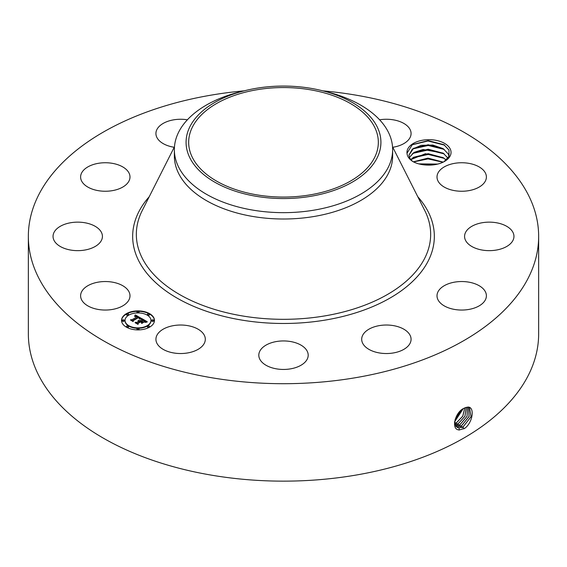 <?xml version="1.0" encoding="UTF-8"?>
<svg xmlns="http://www.w3.org/2000/svg" width="567" height="567" viewBox="0 0 567 567"><rect width="100%" height="100%" fill="white"/><g stroke="black" fill="none" stroke-linecap="round" stroke-linejoin="round"><path stroke-width="0.85" d="M310.199 194.85A94.831 54.751 180 0 1 188.669 142.31A94.831 54.751 180 0 1 256.801 89.77A94.831 54.751 180 0 1 378.331 142.31A94.831 54.751 180 0 1 310.199 194.85M376.984 158.143A97.425 56.246 180 0 1 256.071 196.281A97.425 56.246 180 0 1 190.016 126.476A97.425 56.246 180 0 1 245.66 90.479A97.425 56.246 180 0 1 321.34 90.479A97.425 56.246 180 0 1 376.984 158.143M321.34 90.479L325.883 91.585A109.14 63.008 180 0 1 392.64 149.645A109.14 63.008 180 0 1 388.225 167.385A109.14 63.008 180 0 1 314.224 210.109A109.14 63.008 180 0 1 174.36 149.645A109.14 63.008 180 0 1 178.775 131.905A109.14 63.008 180 0 1 241.117 91.585L245.66 90.479M392.64 149.645L392.64 155.996A109.14 63.008 180 0 1 314.224 216.459A109.14 63.008 180 0 1 174.36 155.996L174.36 149.645M322.864 90.848A255.15 147.307 180 0 1 538.65 236.396A255.15 147.307 180 0 1 355.332 377.742A255.15 147.307 180 0 1 28.35 236.396A255.15 147.307 180 0 1 211.668 95.043A255.15 147.307 180 0 1 244.136 90.848M412.996 161.63C417.149 163.806 421.99 164.962 427.525 165.089A22.035 12.722 180 0 0 444.585 161.389A22.035 12.722 180 0 0 450.148 148.809A22.035 12.722 180 0 0 425.137 139.865A22.035 12.722 180 0 0 407.007 153.239C407.226 156.435 409.225 159.228 412.996 161.63M128.993 291.778A24.693 14.253 180 0 1 129.992 295.79A24.693 14.253 180 0 1 108.814 309.901A24.693 14.253 180 0 1 81.605 299.808A24.693 14.253 180 0 1 80.606 295.79A24.693 14.253 180 0 1 101.791 281.686A24.693 14.253 180 0 1 128.993 291.778M53.737 233.03A24.693 14.253 180 0 1 80.67 222.243A24.693 14.253 180 0 1 102.429 236.396A24.693 14.253 180 0 1 101.727 239.756A24.693 14.253 180 0 1 74.801 250.55A24.693 14.253 180 0 1 53.043 236.396A24.693 14.253 180 0 1 53.737 233.03M87.431 167.159A24.693 14.253 180 0 1 114.477 163.764A24.693 14.253 180 0 1 129.992 176.996A24.693 14.253 180 0 1 123.167 186.834A24.693 14.253 180 0 1 96.121 190.228A24.693 14.253 180 0 1 80.606 176.996A24.693 14.253 180 0 1 87.431 167.159M174.218 147.278A24.693 14.253 180 0 1 155.925 133.514A24.693 14.253 180 0 1 173.665 119.835A24.693 14.253 180 0 1 187.379 119.8M379.621 119.8A24.693 14.253 180 0 1 403.428 123.195A24.693 14.253 180 0 1 411.075 133.514A24.693 14.253 180 0 1 392.782 147.278M485.395 172.985A24.693 14.253 180 0 1 486.394 176.996A24.693 14.253 180 0 1 465.209 191.107A24.693 14.253 180 0 1 438.007 181.008A24.693 14.253 180 0 1 437.008 176.996A24.693 14.253 180 0 1 458.186 162.885A24.693 14.253 180 0 1 485.395 172.985M513.263 239.756A24.693 14.253 180 0 1 486.33 250.55A24.693 14.253 180 0 1 464.571 236.396A24.693 14.253 180 0 1 465.273 233.03A24.693 14.253 180 0 1 492.199 222.243A24.693 14.253 180 0 1 513.957 236.396A24.693 14.253 180 0 1 513.263 239.756M479.569 305.634A24.693 14.253 180 0 1 452.523 309.029A24.693 14.253 180 0 1 437.008 295.79A24.693 14.253 180 0 1 443.833 285.952A24.693 14.253 180 0 1 470.879 282.557A24.693 14.253 180 0 1 486.394 295.79A24.693 14.253 180 0 1 479.569 305.634M393.335 352.957A24.693 14.253 180 0 1 361.689 339.279A24.693 14.253 180 0 1 379.429 325.6A24.693 14.253 180 0 1 411.075 339.279A24.693 14.253 180 0 1 393.335 352.957M277.674 369.046A24.693 14.253 180 0 1 258.807 355.19A24.693 14.253 180 0 1 289.326 341.341A24.693 14.253 180 0 1 308.193 355.19A24.693 14.253 180 0 1 277.674 369.046M163.572 349.591A24.693 14.253 180 0 1 155.925 339.279A24.693 14.253 180 0 1 170.901 326.174A24.693 14.253 180 0 1 197.663 328.959A24.693 14.253 180 0 1 205.311 339.279A24.693 14.253 180 0 1 190.335 352.383A24.693 14.253 180 0 1 163.572 349.591M149.638 327.116A16.464 9.504 180 0 1 131.7 329.179A16.464 9.504 180 0 1 121.544 320.398A16.464 9.504 180 0 1 126.363 313.679A16.464 9.504 180 0 1 144.302 311.616A16.464 9.504 180 0 1 154.465 320.398A16.464 9.504 180 0 1 149.638 327.116M538.65 236.396L538.65 333.835A255.15 147.307 180 0 1 355.332 475.189A255.15 147.307 180 0 1 28.35 333.835L28.35 236.396M465.287 407.659L463.919 408.318C455.181 411.876 450.453 429.963 459.355 429.928L464.614 428.425C473.119 422.358 474.855 406.617 467.867 407.078L465.287 407.659L467.867 407.078M443.961 161.73L449.043 156.272L448.951 150.028L443.904 144.684L428.163 140.623L412.351 144.606L407.007 153.239M154.458 320.596A16.464 9.504 0 0 0 144.138 311.985A16.464 9.504 0 0 0 126.363 314.083A16.464 9.504 0 0 0 121.544 320.596M454.514 422.181L456.981 427.242L459.057 427.908L463.126 426.873L471.078 416.688L469.448 407.588L467.775 407.156M412.429 161.269L409.75 158.221L408.935 155.167L412.315 149.149L421.139 145.336L432.798 145.046L443.103 148.604L448.249 153.94L448.993 156.386L448.249 153.997L443.316 148.795M125.038 320.596A12.97 7.484 0 0 0 125.031 320.802A12.97 7.484 0 0 0 133.039 327.719A12.97 7.484 0 0 0 147.172 326.096A12.97 7.484 0 0 0 150.971 320.802A12.97 7.484 0 0 0 150.964 320.596M147.47 314.593A0.999 0.574 0 0 0 147.406 314.791A0.999 0.574 0 0 0 148.022 315.323A0.999 0.574 0 0 0 149.114 315.202A0.999 0.574 0 0 0 149.405 314.791A0.999 0.574 0 0 0 149.341 314.593M147.47 326.606A0.999 0.574 0 0 0 147.406 326.805A0.999 0.574 0 0 0 148.022 327.343A0.999 0.574 0 0 0 149.114 327.216A0.999 0.574 0 0 0 149.405 326.805A0.999 0.574 0 0 0 149.341 326.606M151.779 320.596A0.999 0.574 0 0 0 151.722 320.802A0.999 0.574 0 0 0 152.332 321.333A0.999 0.574 0 0 0 153.423 321.205A0.999 0.574 0 0 0 153.714 320.802A0.999 0.574 0 0 0 153.65 320.596M126.661 326.606A0.999 0.574 0 0 0 126.597 326.805A0.999 0.574 0 0 0 127.214 327.343A0.999 0.574 0 0 0 128.298 327.216A0.999 0.574 0 0 0 128.596 326.805A0.999 0.574 0 0 0 128.532 326.606M137.065 329.094A0.999 0.574 0 0 0 137.001 329.299A0.999 0.574 0 0 0 137.618 329.831A0.999 0.574 0 0 0 138.709 329.703A0.999 0.574 0 0 0 139 329.299A0.999 0.574 0 0 0 138.936 329.094M126.661 314.593A0.999 0.574 0 0 0 126.597 314.791A0.999 0.574 0 0 0 127.214 315.323A0.999 0.574 0 0 0 128.298 315.202A0.999 0.574 0 0 0 128.596 314.791A0.999 0.574 0 0 0 128.532 314.593M137.065 312.105A0.999 0.574 0 0 0 137.001 312.304A0.999 0.574 0 0 0 137.618 312.835A0.999 0.574 0 0 0 138.709 312.715A0.999 0.574 0 0 0 139 312.304A0.999 0.574 0 0 0 138.936 312.105M122.352 320.596A0.999 0.574 0 0 0 122.288 320.802A0.999 0.574 0 0 0 122.904 321.333A0.999 0.574 0 0 0 123.989 321.205A0.999 0.574 0 0 0 124.286 320.802A0.999 0.574 0 0 0 124.223 320.596M456.959 427.227L459.015 427.879L463.09 426.852L471.035 416.681L469.433 407.574M443.266 148.76L428.198 144.741L413.57 148.313L408.935 155.195M128.829 315.103A12.97 7.484 0 0 0 125.031 320.398A12.97 7.484 0 0 0 133.039 327.315A12.97 7.484 0 0 0 147.172 325.692A12.97 7.484 0 0 0 150.971 320.398A12.97 7.484 0 0 0 142.962 313.48A12.97 7.484 0 0 0 128.829 315.103M147.703 313.983A0.999 0.574 0 0 0 147.406 314.387A0.999 0.574 0 0 0 148.022 314.919A0.999 0.574 0 0 0 149.114 314.798A0.999 0.574 0 0 0 149.405 314.387A0.999 0.574 0 0 0 148.788 313.856A0.999 0.574 0 0 0 147.703 313.983M147.703 325.997A0.999 0.574 0 0 0 147.406 326.408A0.999 0.574 0 0 0 148.022 326.939A0.999 0.574 0 0 0 149.114 326.812A0.999 0.574 0 0 0 149.405 326.408A0.999 0.574 0 0 0 148.788 325.869A0.999 0.574 0 0 0 147.703 325.997M152.013 319.986A0.999 0.574 0 0 0 151.722 320.398A0.999 0.574 0 0 0 152.332 320.929A0.999 0.574 0 0 0 153.423 320.802A0.999 0.574 0 0 0 153.714 320.398A0.999 0.574 0 0 0 153.097 319.866A0.999 0.574 0 0 0 152.013 319.986M126.888 325.997A0.999 0.574 0 0 0 126.597 326.408A0.999 0.574 0 0 0 127.214 326.939A0.999 0.574 0 0 0 128.298 326.812A0.999 0.574 0 0 0 128.596 326.408A0.999 0.574 0 0 0 127.979 325.869A0.999 0.574 0 0 0 126.888 325.997M137.299 328.484A0.999 0.574 0 0 0 137.001 328.895A0.999 0.574 0 0 0 137.618 329.427A0.999 0.574 0 0 0 138.709 329.299A0.999 0.574 0 0 0 139 328.895A0.999 0.574 0 0 0 138.383 328.364A0.999 0.574 0 0 0 137.299 328.484M128.298 314.798A0.999 0.574 0 0 0 128.596 314.387A0.999 0.574 0 0 0 127.979 313.856A0.999 0.574 0 0 0 126.888 313.983A0.999 0.574 0 0 0 126.597 314.387A0.999 0.574 0 0 0 127.214 314.919A0.999 0.574 0 0 0 128.298 314.798M138.709 312.311A0.999 0.574 0 0 0 139 311.9A0.999 0.574 0 0 0 138.383 311.368A0.999 0.574 0 0 0 137.299 311.496A0.999 0.574 0 0 0 137.001 311.9A0.999 0.574 0 0 0 137.618 312.431A0.999 0.574 0 0 0 138.709 312.311M123.989 320.802A0.999 0.574 0 0 0 124.286 320.398A0.999 0.574 0 0 0 123.67 319.866A0.999 0.574 0 0 0 122.578 319.986A0.999 0.574 0 0 0 122.288 320.398A0.999 0.574 0 0 0 122.904 320.929A0.999 0.574 0 0 0 123.989 320.802M461.467 425.852L469.1 416.518L468.533 407.248L469.051 416.511L461.425 425.831L457.378 426.852L456.208 426.618L457.42 426.88L461.467 425.852L462.233 427.83M141.374 318.406L139.206 318.852L139.553 317.945L138.504 317.194L132.933 320.348L132.976 321.014L130.651 319.668L131.962 319.738L137.023 316.811L134.726 316.421L137.405 316.592L135.839 315.904L134.507 316.237L135.343 314.898L141.374 318.406M141.318 318.774L139.177 319.086L141.318 318.774M139.305 318.356L138.44 317.64L133.323 320.589L133.174 321.609L130.573 320.107L133.032 321.369L133.132 320.525L138.433 317.463L139.298 318.037M147.236 321.709L144.876 322.106L145.032 321.078L143.238 319.887L140.857 321.262L143.267 320.227L144.861 321.751L143.26 320.383L141.296 321.51L143.734 321.928L141.601 323.162L141.594 322.184L140.432 321.51L137.866 322.984L137.852 323.743L135.357 322.304L136.845 322.403L139.035 321.135L138.065 320.794L139.411 320.922L138.107 320.511L139.836 320.674L141.984 319.434L141.956 318.661L147.236 321.709M147.002 322.127L144.805 322.375L147.009 322.013M141.729 323.516L143.876 322.127L141.729 323.516M140.439 322.006L138.263 323.261L138.05 324.423L135.102 322.722L137.901 324.175L138.072 323.225L140.446 321.858L141.481 322.609L140.446 321.858M448.249 158.42L443.103 153.083L423.088 149.482L414.243 152.332L409.367 157.406M448.249 158.476L443.316 153.274M443.266 153.239L428.198 149.22L413.57 152.792L409.381 157.435M135.343 314.898L140.935 318.477M134.818 315.734L134.818 316.088M137.405 316.592L137.405 316.996L137.101 316.705M137.023 316.811L131.962 319.738M131.416 320.114L131.962 320.142M132.933 320.348L132.947 320.993M133.061 321.539L133.132 320.929M141.97 319.072L146.633 321.765M141.984 319.434L139.836 320.674M139.673 320.596L139.836 321.078M139.503 320.532L139.673 321M139.333 320.483L139.333 320.865M139.071 321.007L139.17 321.461M139.035 321.135L136.845 322.403M136.144 322.758L136.845 322.8M142.062 321.957L142.062 322.361L143.019 322.347M141.296 321.51L142.062 322.361M144.876 321.354L144.869 321.744M140.857 321.262L141.169 321.843M137.944 324.359L138.072 323.629M455.797 426.15L459.802 424.832L467.066 416.362L467.484 407.156M455.563 425.81L459.759 424.811L467.017 416.362L467.456 407.156M446.229 160.043L443.103 157.569L425.434 153.721L410.728 159.646M410.749 159.674L413.57 157.272L428.198 153.7L443.266 157.725L446.194 160.071M455.131 419.36L460.928 410.43M455.103 419.431L460.985 410.38M455.06 424.811L458.136 423.811L464.968 416.242L466.272 407.333M455.046 424.789L458.101 423.79L464.919 416.242L466.244 407.34M443.217 162.112L427.929 158.122L413.371 161.829M443.16 162.141L427.95 158.179L413.414 161.85M454.557 421.862L463.126 408.772M454.55 421.912L463.168 408.743M454.684 423.542L456.478 422.791L462.785 416.192L464.862 407.836M454.677 423.506L456.435 422.769L462.736 416.192L464.827 407.85M437.582 164.111L418.836 163.898M437.681 164.083L418.737 163.87M420.012 164.189L436.427 164.373M413.541 161.914L428.05 158.909L443.011 162.212M412.691 157.881L428.234 154.43L444.209 158.363M412.691 153.402L428.234 149.95L444.209 153.884M412.691 148.915L428.234 145.471L444.209 149.405M412.018 144.826L427.993 140.985L444.585 145.138M392.527 146.768L424.768 210.555A147.165 84.965 180 0 1 324.934 315.883A147.165 84.965 180 0 1 179.512 294.479A147.165 84.965 180 0 1 142.232 210.555L174.473 146.768M417.78 196.728A150.836 87.084 180 0 1 325.968 319.958A150.836 87.084 180 0 1 167.329 291.934A150.836 87.084 180 0 1 149.22 196.728M463.898 428.85L463.126 426.873M459.192 430.062L459.057 427.908M457.456 427.497L457.42 426.88M460.574 426.809L459.802 424.832M458.909 425.789L458.136 423.811M457.243 424.768L456.478 422.791M455.584 423.747L454.812 421.777M125.031 320.802L125.031 320.398M150.971 320.802L150.971 320.398M147.406 314.791L147.406 314.387M149.405 314.791L149.405 314.387M147.406 326.805L147.406 326.408M149.405 326.805L149.405 326.408M151.722 320.802L151.722 320.398M153.714 320.802L153.714 320.398M126.597 326.805L126.597 326.408M128.596 326.805L128.596 326.408M137.001 329.299L137.001 328.895M139 329.299L139 328.895M128.596 314.791L128.596 314.387M126.597 314.791L126.597 314.387M139 312.304L139 311.9M137.001 312.304L137.001 311.9M124.286 320.802L124.286 320.398M122.288 320.802L122.288 320.398"/></g></svg>
